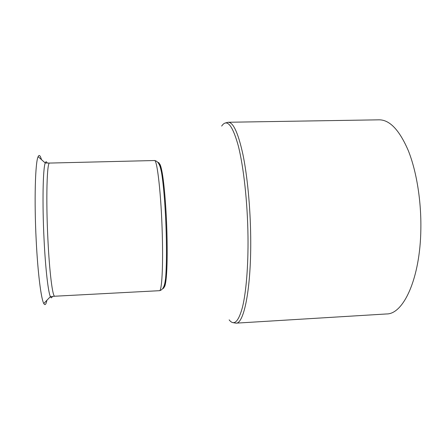 <?xml version="1.0" encoding="UTF-8"?>
<svg xmlns="http://www.w3.org/2000/svg" width="443" height="443" viewBox="0 0 443 443"><rect width="100%" height="100%" fill="white"/><g stroke="black" fill="none" stroke-linecap="round" stroke-linejoin="round"><path stroke-width="0.66" d="M161.197 170.871L161.518 172.183M165.621 278.52L165.4 279.849M163.556 287.097C164.68 287.867 165.588 284.672 166.291 277.501C167.205 267.256 167.426 252.643 166.956 233.66C166.335 209.877 164.375 185.152 162.265 173.141C161.014 166.053 159.862 162.93 158.799 163.788M420.85 229.358C420.202 278.636 403.429 314.264 386.606 313.954L235.981 323.157C244.06 324.082 251.425 287.69 250.688 236.473C250.323 206.704 247.31 175.694 242.914 154.402C238.201 133.027 233.306 122.312 228.228 122.257L379.119 119.826C389.707 119.809 399.42 130.043 408.269 150.542C416.47 170.954 421.359 200.69 420.85 229.358M166.153 277.717C165.76 280.535 165.317 282.329 164.813 283.099M160.36 167.681C160.92 168.406 161.507 170.162 162.11 172.942M221.672 126.078C226.86 118.397 232.359 124.832 238.173 145.382C243.572 166.263 247.559 201.98 247.991 236.484C248.351 266.088 246.136 292.458 242.432 307.381C238.439 321.928 234.015 326.087 229.147 319.857M159.474 290.686L54.755 296.229C52.645 297.181 49.472 272.511 47.883 238.971C45.867 198.68 46.98 161.479 49.616 163.068L154.452 160.527C157.149 158.871 161.263 195.02 162.282 234.33C163.234 267.063 161.8 291.378 159.474 290.686C162.354 290.132 164.226 287.158 165.078 281.765L165.571 278.592C166.485 268.159 166.706 253.246 166.225 233.865C165.588 209.578 163.594 184.338 161.468 172.111C160.228 165.029 159.081 161.856 158.035 162.587M162.886 288.354C163.988 289.008 164.885 285.752 165.571 278.592L166.291 277.501M41.454 159.613C40.269 155.399 39.161 154.413 38.126 156.661C35.257 161.95 34.128 200.795 36.21 240.638C37.816 273.093 41.116 298.925 43.785 303.499C44.992 305.659 46.022 304.596 46.875 300.299M47.146 162.935C46.465 161.374 45.828 161.385 45.241 162.974C42.954 168.141 42.235 203.387 44.051 239.331C45.463 268.635 48.204 292.208 50.397 296.655C51.106 298.194 51.737 298.161 52.302 296.55M232.963 322.642L235.981 323.157M225.26 122.999L228.228 122.257M163.783 286.571L164.397 286.881M159.065 164.298L159.652 163.938M154.452 160.527C157.37 160.853 159.463 163.677 160.731 168.988L161.468 172.111L162.265 173.141M49.616 163.068L45.241 162.974L38.126 156.661M54.755 296.229L50.397 296.655L43.785 303.499"/></g></svg>
